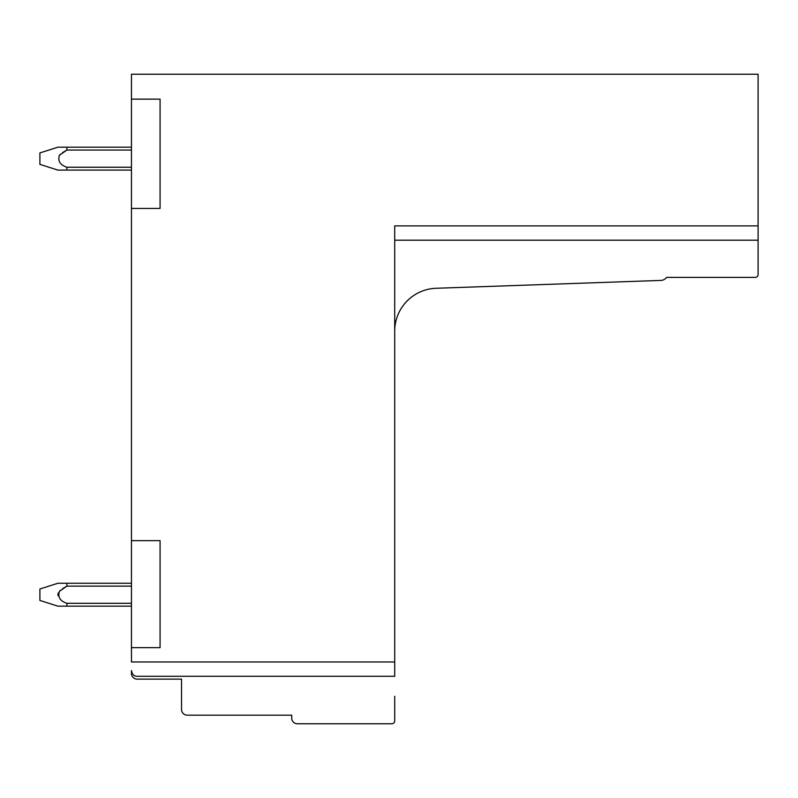 <?xml version="1.0" encoding="UTF-8"?>
<svg xmlns="http://www.w3.org/2000/svg" width="798" height="798" viewBox="0 0 798 798"><rect width="100%" height="100%" fill="white"/><g stroke="black" fill="none" stroke-linecap="round" stroke-linejoin="round"><path stroke-width="1.2" d="M160.079 99.132L131.461 99.132L160.079 99.132L160.079 208.438L131.461 208.438L131.461 74.234L758.1 74.234L758.1 225.884L394.711 225.884L394.711 676.275L137.186 676.275C134.124 676.365 132.219 674.46 131.461 670.549L131.461 673.402A5.726 5.726 0 0 0 137.186 679.128L181.535 679.128L181.535 709.462A5.726 5.726 0 0 0 187.261 715.178L291.699 715.178L291.699 718.04A5.726 5.726 0 0 0 297.415 723.766L391.848 723.766A2.863 2.863 0 0 0 394.711 720.903L394.711 696.295M131.461 208.438L131.461 661.971L394.711 661.971M160.079 647.657L131.461 647.657L160.079 647.657L160.079 540.635L131.461 540.635L160.079 540.635M394.711 331.07A42.922 42.922 0 0 1 436.127 288.268L660.944 280.417A7.252 7.252 0 0 0 666.539 277.395L755.237 277.395A2.863 2.863 0 0 0 758.1 274.532L758.1 225.884M394.711 240.198L758.1 240.198M58.015 595.697L57.885 594.719M58.015 593.732L58.314 592.934M66.852 586.151L62.563 588.695L66.882 586.131L131.461 586.131M59.651 591.089L60.488 590.281L59.651 591.089M66.852 167.211L66.882 170.094L131.461 170.094M59.651 155.021L60.478 154.223M66.852 150.074L131.461 150.064M66.882 170.094L57.885 170.094L39.9 164.368L39.9 152.927L57.885 147.201L131.461 147.201M62.563 152.627L66.483 150.273L62.563 152.627M66.882 606.161L66.882 603.298C60.099 601.044 57.606 597.064 59.401 591.358L66.882 586.131L66.882 583.268L131.461 583.268L57.885 583.268L39.9 588.994L39.9 600.435L57.885 606.161L131.461 606.161M66.882 603.298L131.461 603.298M66.882 147.201L66.882 150.064L59.401 155.291C57.606 160.987 60.099 164.967 66.882 167.231L131.461 167.231M39.9 588.994L57.885 583.268"/></g></svg>
